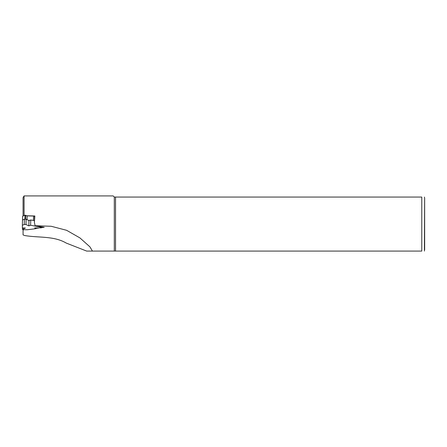 <?xml version="1.0" encoding="UTF-8"?>
<svg xmlns="http://www.w3.org/2000/svg" width="447" height="447" viewBox="0 0 447 447"><rect width="100%" height="100%" fill="white"/><g stroke="black" fill="none" stroke-linecap="round" stroke-linejoin="round"><path stroke-width="0.67" d="M22.601 227.909L22.562 229.255L25.423 228.048L22.35 227.897L22.35 225.277L24.244 224.472L25.971 224.517L28.831 225.875L30.597 225.266L39.37 226.797L41.403 227.83L41.426 226.819M22.562 229.255L23.423 229.663L27.217 229.764L35.989 228.674L34.687 227.914L41.403 227.83M28.831 225.875L28.971 220.589L26.11 219.237L24.389 219.192L22.495 219.991L22.35 225.277M39.381 226.461L39.37 226.797M22.512 219.985L22.613 216.208L24.993 215.203L27.15 215.884L33.553 216.046L33.436 220.449L34.43 220.628L30.742 219.98L30.597 225.266M36.011 227.948L35.989 228.674M28.971 220.589L30.742 219.98M23.512 229.669L25.004 229.708M36 228.339L38.615 228.015M41.403 227.668L44.247 227.311L35.095 225.713L51.215 226.277L66.603 230.3L79.94 237.921L89.853 246.789M24.077 215.588L24.077 195.915L23.065 197.663L23.065 216.013M23.065 229.641L23.065 234.915L24.769 235.552C38.598 237.938 53.83 235.731 66.268 243.09L86.684 251.085L114.309 251.085L92.434 251.085L89.925 246.873M115.538 251.085L115.538 197.066L421.778 197.066C425.684 197.066 425.684 197.066 421.778 197.066L421.778 251.085C425.684 251.085 425.684 251.085 421.778 251.085L114.309 251.085L114.309 197.066L113.158 195.915L24.077 195.915M26.932 215.778L34.844 215.979L34.385 222.377L35.095 225.713M23.065 230.076L23.507 229.892M115.538 197.066L114.309 197.066M424.65 249.934L424.65 198.211L424.41 251.085M34.844 215.979L34.553 216.113L34.385 222.377M33.553 216.046L34.553 216.219M28.412 220.326L29.653 220.354M27.043 219.678L27.15 215.884M26.11 219.237L25.971 224.517M24.389 219.192L24.244 224.472M41.292 226.797L41.269 227.696M25.641 219.114L25.747 215.219M24.887 219.091L24.993 215.203M22.428 229.378L22.467 227.903M424.41 197.066L424.65 198.211"/></g></svg>
